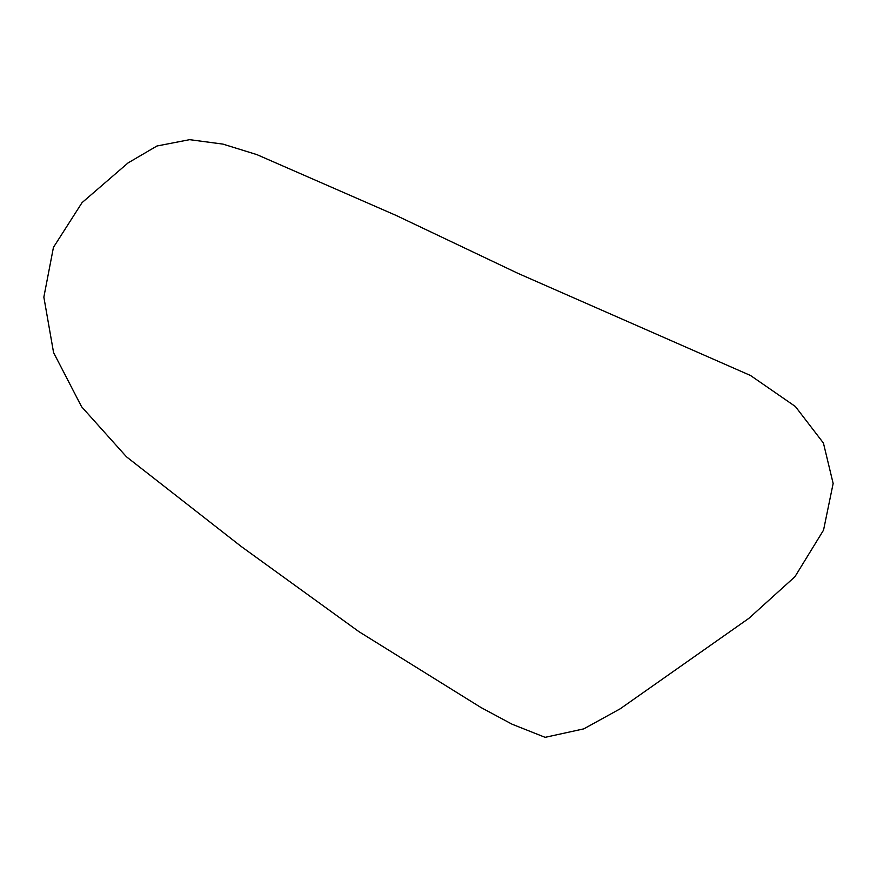 <?xml version="1.0" encoding="UTF-8"?>
<svg xmlns="http://www.w3.org/2000/svg" width="877" height="877" viewBox="0 0 877 877"><rect width="100%" height="100%" fill="white"/><g stroke="black" fill="none" stroke-linecap="round" stroke-linejoin="round"><path stroke-width="0.66" stroke-dasharray="4.38 3.29" d=""/><path stroke-width="1.32" d="M823.547 530.125L833.15 483.479L823.426 443.06L795.395 406.522L750.537 375.509L518.011 273.383L396.086 215.424L256.873 154.615L222.933 144.102L189.629 139.662L156.928 146.01L128.053 162.925L82.054 202.631L53.442 247.369L43.85 297.117L53.574 352.576L81.605 406.753L126.463 456.796L241.054 546.36L358.989 631.692L480.914 707.487L512.113 724.227L545.132 737.338L583.764 728.875L620.127 708.846L748.947 618.285L794.946 576.704L823.547 530.125"/></g></svg>
